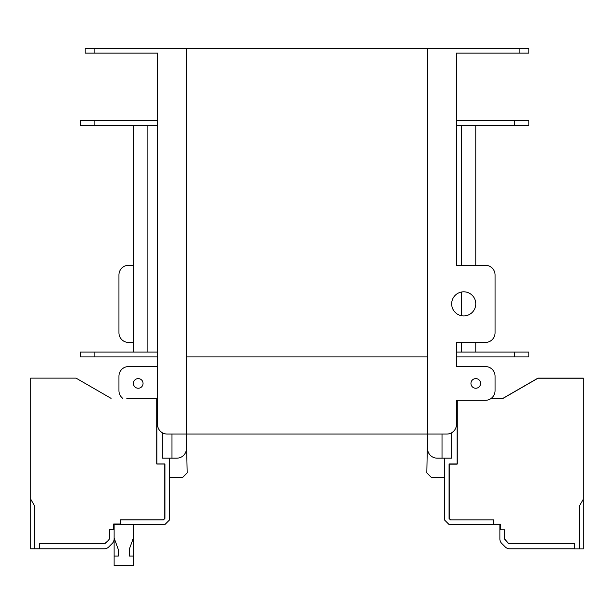 <?xml version="1.0" encoding="UTF-8"?>
<svg xmlns="http://www.w3.org/2000/svg" width="614" height="614" viewBox="0 0 614 614"><rect width="100%" height="100%" fill="white"/><g stroke="black" fill="none" stroke-linecap="round" stroke-linejoin="round"><path stroke-width="0.92" d="M451.658 303.869A12.057 12.057 0 0 0 463.716 315.918A12.057 12.057 0 0 0 475.773 303.869A12.057 12.057 0 0 0 463.716 291.811A12.057 12.057 0 0 0 451.658 303.869M470.946 383.428A4.82 4.82 0 0 0 475.773 388.248A4.82 4.82 0 0 0 480.593 383.428A4.82 4.82 0 0 0 475.773 378.608A4.82 4.82 0 0 0 470.946 383.428M466.126 53.119L456.478 53.119L456.478 265.286L485.413 265.286A9.647 9.647 0 0 1 495.061 274.934L495.061 332.796A9.647 9.647 0 0 1 485.413 342.443L456.478 342.443L456.478 366.55L485.413 366.55A9.647 9.647 0 0 1 495.061 376.198L495.061 390.665A9.647 9.647 0 0 1 485.413 400.305L456.478 400.305L456.478 424.412A9.647 9.647 0 0 1 446.839 434.06L427.551 434.06L426.83 472.88L431.404 477.454L444.429 477.454M519.168 53.119L519.168 48.299L528.815 48.299L528.815 53.119L456.478 53.119L456.478 120.628L528.815 120.628L528.815 125.456L456.478 125.456M519.168 48.299L427.551 48.299L427.551 448.527A9.647 9.647 0 0 0 437.191 458.167L442.019 458.167L442.019 434.06M456.478 352.083L514.348 352.083L514.348 356.911L456.478 356.911L456.478 366.55M451.658 432.77L451.658 458.167L442.019 458.167M94.832 352.083L94.832 356.911L80.365 356.911L80.365 352.083L157.522 352.083M514.348 352.083L528.815 352.083L528.815 356.911L514.348 356.911M94.832 356.911L157.522 356.911M133.407 125.456L133.407 352.083L133.407 125.456M475.773 125.456L475.773 265.286M475.773 342.443L475.773 352.083M94.832 53.119L85.185 53.119L85.185 48.299L94.832 48.299L94.832 53.119L157.522 53.119L157.522 120.628L80.365 120.628L80.365 125.456L157.522 125.456M133.407 556.054L133.407 537.987L129.224 549.484L129.224 556.054L133.407 556.054L133.407 565.701L114.12 565.701L114.12 537.987L118.302 549.484L118.302 556.054L114.12 556.054M133.407 537.987L133.407 524.709M92.23 548.824L104.296 548.824A6.27 6.27 0 0 0 108.724 546.99C111.341 544.372 111.341 544.372 108.724 546.99C111.341 544.372 111.341 544.372 108.724 546.99C111.341 544.372 111.341 544.372 108.724 546.99C111.341 544.372 111.341 544.372 108.724 546.99C111.341 544.372 111.341 544.372 108.724 546.99C111.341 544.372 111.341 544.372 108.724 546.99L112.285 543.428A6.27 6.27 0 0 0 114.12 538.992L114.12 529.775L109.3 529.775L109.3 538.992L108.878 540.013L104.771 543.52L39.38 543.421L105.017 543.421L105.969 543.029L105.017 543.421M157.522 397.734L156.401 398.379L157.522 397.734M80.611 380.764L111.103 398.379L76.029 378.124L30.7 378.124L30.7 548.824L42.757 548.824M75.061 548.824L76.22 548.824M162.342 457.207L162.342 432.77L162.342 458.167L176.809 458.167A9.647 9.647 0 0 0 186.449 448.527L186.449 48.299L186.449 434.06L427.551 434.06L427.551 356.911L186.449 356.911L427.551 356.911L427.551 48.299L94.832 48.299M505.529 547.227L505.299 547.013C502.659 544.372 502.659 544.372 505.276 546.99A6.27 6.27 0 0 0 509.712 548.824L574.62 548.824L574.62 543.52L508.983 543.52L508.031 543.121L504.554 539.092L504.554 529.775L500.364 529.775L500.364 524.087L493.464 524.087L493.464 519.889L450.461 519.889L449.072 518.5L449.072 464.146L457.138 464.146L457.138 400.305M579.439 548.916L579.439 505.936L583.3 499.251L583.3 548.916L574.62 548.916L574.62 543.52L509.229 543.52L508.208 543.098L504.7 538.992L504.7 529.775L499.88 529.775L499.88 538.992A6.27 6.27 0 0 0 501.715 543.428L505.276 546.99C502.659 544.372 502.659 544.372 505.276 546.99C502.659 544.372 502.659 544.372 505.276 546.99C502.659 544.372 502.659 544.372 505.276 546.99L505.276 546.99C502.659 544.372 502.659 544.372 505.276 546.99C502.659 544.372 502.659 544.372 505.276 546.99C502.659 544.372 502.659 544.372 505.276 546.99L505.299 547.013C502.659 544.372 502.659 544.372 505.276 546.99L504.769 546.483M444.429 458.167L444.429 519.889L449.248 524.709L493.61 524.709L493.61 519.889L450.668 519.889L449.218 518.446L449.218 463.954L457.284 463.954L457.284 400.305M514.348 548.824L517.356 548.824M493.61 524.709L499.88 524.709L499.88 538.992M501.715 543.428L505.276 546.99C502.659 544.372 502.659 544.372 505.276 546.99C502.659 544.372 502.659 544.372 505.276 546.99L505.483 547.181M583.3 499.251L583.3 378.124L537.971 378.124L502.897 398.379L491.2 398.379L502.897 398.379L533.389 380.764M126.822 398.379L156.862 398.379L156.862 464.054L164.928 464.054L164.928 518.408L163.539 519.797L120.536 519.797L120.536 523.988L113.636 523.988L113.636 529.682L109.445 529.682L109.445 538.992L105.969 543.029M30.7 499.159L34.561 505.836L34.561 548.824M96.644 548.824L39.38 548.824L39.38 543.421M105.155 548.762L105.93 548.601M114.12 529.775L114.12 524.709L120.39 524.709L120.39 519.889L163.332 519.889L164.782 518.446L164.782 463.954L156.716 463.954L156.716 399.376A2.042 2.042 0 0 1 157.522 397.749M105.754 543.098L104.733 543.52M108.724 546.99L112.285 543.428M120.39 524.709L164.752 524.709L169.571 519.889L169.571 458.167M39.38 548.824L39.38 543.52M169.571 477.454L182.596 477.454L187.17 472.88L186.449 438.649M143.054 383.428A4.82 4.82 0 0 1 138.227 388.248A4.82 4.82 0 0 1 133.407 383.428A4.82 4.82 0 0 1 138.227 378.608A4.82 4.82 0 0 1 143.054 383.428M147.874 53.119L157.522 53.119L157.522 424.412A9.647 9.647 0 0 0 167.161 434.06L186.449 434.06M85.185 48.299L85.185 53.119M133.407 342.443L128.587 342.443A9.647 9.647 0 0 1 118.939 332.796L118.939 274.934A9.647 9.647 0 0 1 128.587 265.286L133.407 265.286M122.8 398.379A9.647 9.647 0 0 1 118.939 390.665L118.939 376.198A9.647 9.647 0 0 1 128.587 366.55L157.522 366.55M583.3 378.224L537.971 378.224L502.897 398.471L491.07 398.471L502.897 398.471L533.389 380.864M147.874 125.456L147.874 352.083M461.306 125.456L461.306 265.286M461.306 292.057L461.306 315.68M461.306 342.443L461.306 352.083M94.832 120.628L94.832 125.456M514.348 120.628L514.348 125.456M171.981 434.06L171.981 458.167"/></g></svg>
